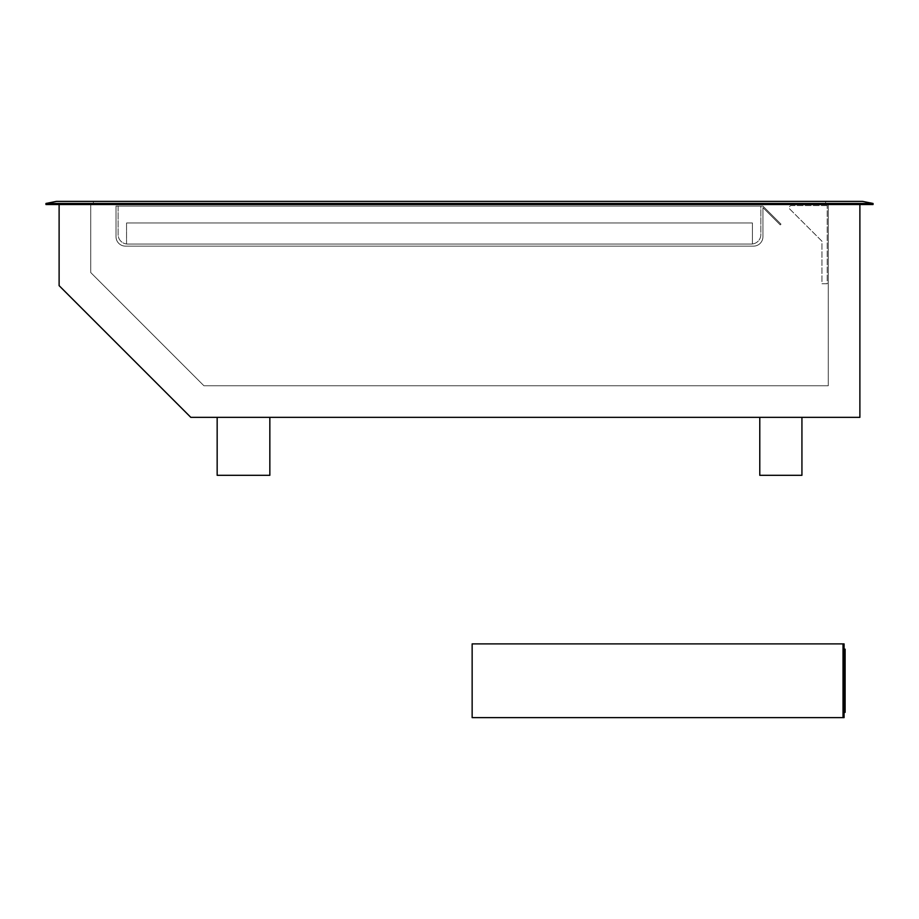 <?xml version="1.0" encoding="UTF-8"?>
<svg xmlns="http://www.w3.org/2000/svg" width="919" height="919" viewBox="0 0 919 919"><rect width="100%" height="100%" fill="white"/><g stroke="black" fill="none" stroke-linecap="round" stroke-linejoin="round"><path stroke-width="0.69" stroke-dasharray="4.59 3.45" d="M751.351 244.029A9.477 9.477 0 0 0 752.408 243.972L752.408 222.961L126.558 222.961L752.408 222.961L752.408 243.972A9.477 9.477 0 0 1 751.351 244.029L127.603 244.029A9.477 9.477 0 0 1 126.558 243.972A9.477 9.477 0 0 0 127.603 244.029A9.477 9.477 0 0 1 118.126 234.552L118.126 206.097L760.84 206.097L760.84 234.552A9.477 9.477 0 0 1 751.351 244.029L127.603 244.029A9.477 9.477 0 0 1 118.126 234.552L118.126 206.097L760.84 206.097L760.84 234.552A9.477 9.477 0 0 1 751.351 244.029M126.558 243.972L126.558 222.961L126.558 243.972M116.012 206.097L762.942 206.097L781.001 224.156L780.254 224.902L762.942 207.591L762.942 236.654A9.477 9.477 0 0 1 753.465 246.143L125.501 246.143A9.477 9.477 0 0 1 116.012 236.654L116.012 206.097L116.012 236.654A9.477 9.477 0 0 0 125.501 246.143L753.465 246.143A9.477 9.477 0 0 0 762.942 236.654L762.942 207.591L780.254 224.902L781.001 224.156L762.942 206.097L116.012 206.097M217.16 475.307L269.841 475.307M269.841 417.352L217.16 417.352L269.841 417.352M759.783 475.307L801.931 475.307M801.931 417.352L759.783 417.352L801.931 417.352M45.95 203.467L56.484 201.364L862.516 201.364L873.05 203.467L45.95 203.467L45.95 204.523L873.05 204.523L873.05 203.467M825.641 201.364L93.359 201.364L825.641 201.364L825.641 204.523L93.359 204.523L825.641 204.523L825.641 201.364M59.115 204.523L859.885 204.523L59.115 204.523L59.115 285.648L190.819 417.352L859.885 417.352L859.885 204.523M828.272 204.523L90.728 204.523L828.272 204.523L828.272 385.75L203.915 385.75L90.728 272.552L90.728 204.523L90.728 272.552L203.915 385.75L828.272 385.75L828.272 204.523M93.359 204.523L93.359 201.364L93.359 204.523M827.215 205.58L791.397 205.58A2.102 2.102 0 0 0 789.903 209.176L821.954 241.215L821.954 283.73L827.215 283.73L827.215 205.58L827.215 283.73L821.954 283.73L821.954 241.215L789.903 209.176A2.102 2.102 0 0 1 791.397 205.58L827.215 205.58M843.022 717.636L843.022 643.886L472.148 643.886L472.148 717.636L843.022 717.636L843.022 643.886L843.022 717.636L844.079 717.636L844.079 643.886L843.022 643.886M844.079 712.374L845.124 712.374L845.124 649.159L844.079 649.159L844.079 712.374L844.079 649.159"/><path stroke-width="1.38" d="M269.841 417.352L269.841 475.307L217.16 475.307L217.16 417.352M801.931 417.352L801.931 475.307L759.783 475.307L759.783 417.352M862.516 201.364L56.484 201.364L45.95 203.467L873.05 203.467L862.516 201.364M45.95 203.467L45.95 204.523L873.05 204.523L873.05 203.467M59.115 204.523L59.115 285.648L190.819 417.352L859.885 417.352L859.885 204.523M472.148 717.636L472.148 643.886L843.022 643.886L843.022 717.636L472.148 717.636M843.022 717.636L844.079 717.636L844.079 643.886L843.022 643.886M844.079 712.374L845.124 712.374L845.124 649.159L844.079 649.159"/></g></svg>
